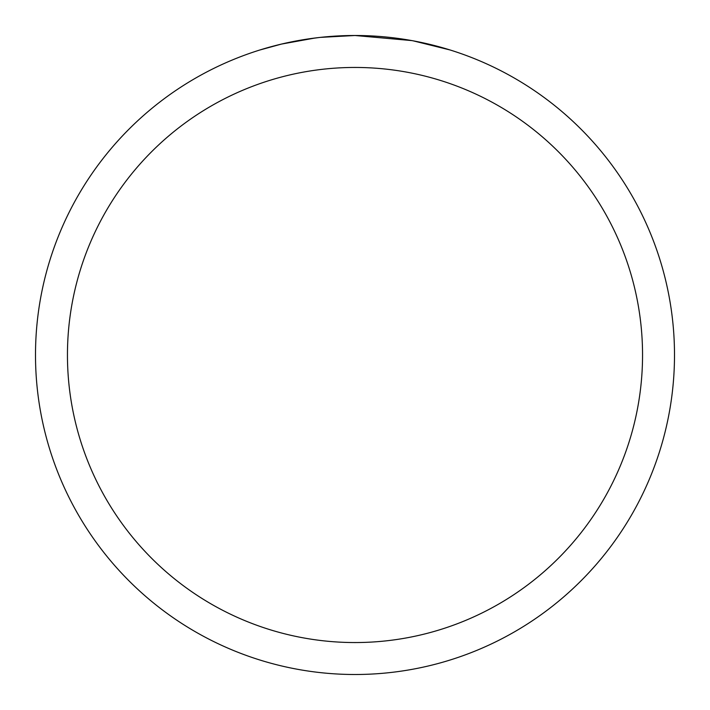 <?xml version="1.0" encoding="UTF-8"?>
<svg xmlns="http://www.w3.org/2000/svg" width="710" height="710" viewBox="0 0 710 710"><rect width="100%" height="100%" fill="white"/><g stroke="black" fill="none" stroke-linecap="round" stroke-linejoin="round"><path stroke-width="1.06" d="M361.372 35.562L365.819 35.686M394.343 37.932L395.692 38.1M411.756 40.585L355 35.5A319.5 319.5 0 0 1 674.5 355A319.5 319.5 0 0 1 355 674.5A319.5 319.5 0 0 1 35.5 355A319.5 319.5 0 0 1 355 35.5L320.467 37.373M413.264 40.86L449.918 49.931M355 67.45A287.55 287.55 0 0 1 642.55 355A287.55 287.55 0 0 1 355 642.55A287.55 287.55 0 0 1 67.45 355A287.55 287.55 0 0 1 355 67.45M318.967 37.541L307.235 39.094M260.091 49.931L281.506 44.073L315.071 38.012M331.579 36.361L333.345 36.237M323.751 37.035L329.041 36.556"/></g></svg>
